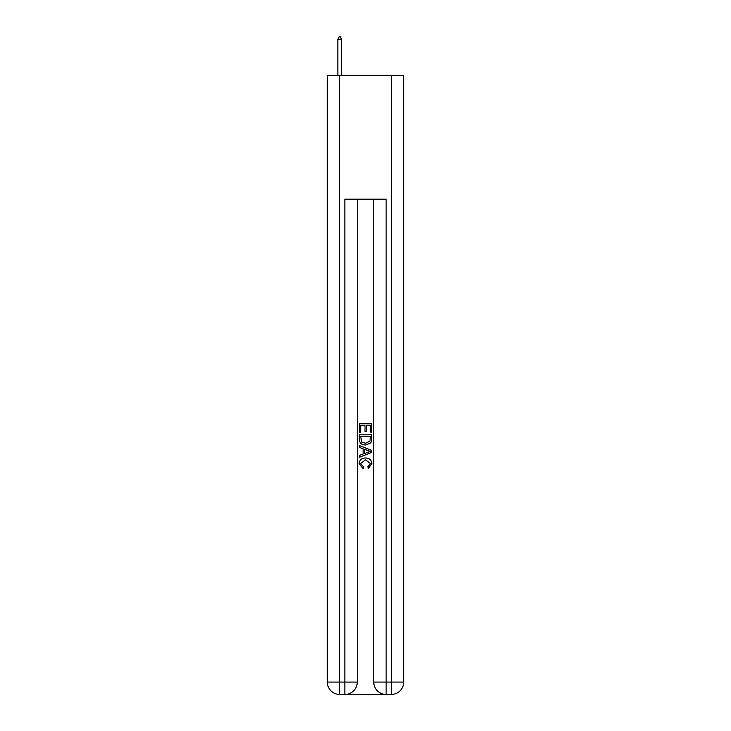 <?xml version="1.0" encoding="UTF-8"?>
<svg xmlns="http://www.w3.org/2000/svg" width="731" height="731" viewBox="0 0 731 731"><rect width="100%" height="100%" fill="white"/><g stroke="black" fill="none" stroke-linecap="round" stroke-linejoin="round"><path stroke-width="1.1" d="M345.79 694.45L385.21 694.45M339.705 75.348L339.705 682.069L327.324 682.069L327.324 75.348L403.676 75.348L403.676 682.069L391.295 682.069L391.295 75.348M373.751 199.17L373.751 682.069A12.381 12.381 0 0 0 386.132 694.45L386.132 682.069L373.751 682.069A12.381 12.381 0 0 0 386.132 694.45L391.295 694.45L391.295 682.069L386.132 682.069L386.132 199.17L344.868 199.17L344.868 682.069L339.705 682.069L339.705 694.45L344.868 694.45A12.381 12.381 0 0 0 357.249 682.069L344.868 682.069L344.868 694.45A12.381 12.381 0 0 0 357.249 682.069L357.249 199.17M391.295 694.45A12.381 12.381 0 0 0 403.676 682.069A12.381 12.381 0 0 1 391.295 694.45M327.324 682.069A12.381 12.381 0 0 0 339.705 694.45A12.381 12.381 0 0 1 327.324 682.069M359.305 432.441L359.305 423.395L371.695 423.395L371.695 432.122L370.261 432.122L370.261 425.14L366.45 425.14L366.45 431.646L365.025 431.646L365.025 425.14L360.739 425.14L360.739 432.441L359.305 432.441M359.305 439.258L359.305 434.826L371.695 434.826L371.512 441.25L370.626 443.05L365.564 444.987C361.607 444.996 359.524 443.096 359.305 439.258M360.739 436.571L361.617 442.045L365.591 443.233L370.005 441.122L370.261 436.571L360.739 436.571M359.305 447.363L359.305 445.508L371.695 450.424L371.695 452.398L359.305 457.314L359.305 455.459L363.115 454.052L363.115 448.77L359.305 447.363M367.976 450.57L364.55 449.3L364.55 453.522L370.261 451.411L367.976 450.57M360.575 463.573L363.682 467.045L363.27 468.799L359.149 463.737C359.488 459.936 361.635 458.026 365.591 457.999C369.393 458.081 371.485 459.982 371.851 463.701L368.25 468.48L367.876 466.734L370.425 463.618L365.601 459.744L360.575 463.573M341.56 39.236L340.016 36.55L339.394 36.55L337.85 39.236L341.56 39.236L341.56 75.348M337.85 39.236L337.85 75.348"/></g></svg>
